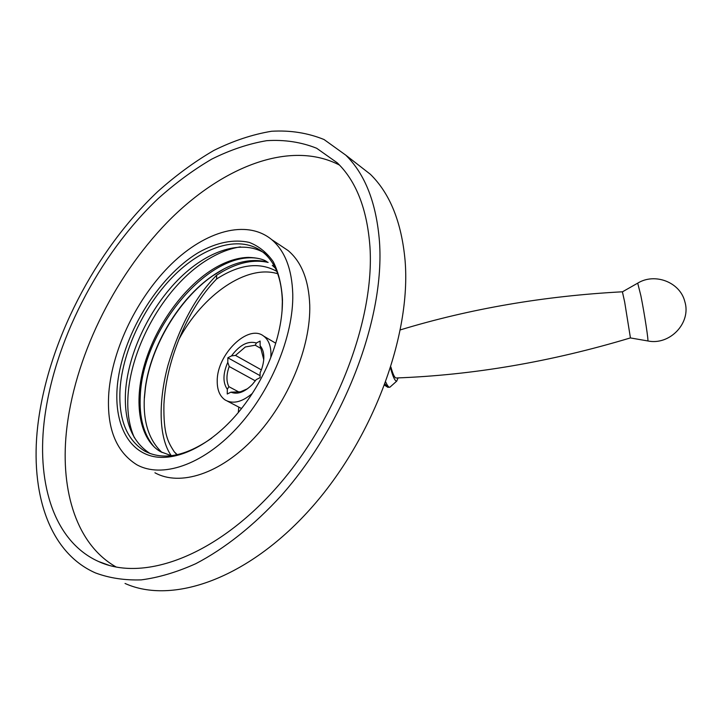 <?xml version="1.0" encoding="UTF-8"?>
<svg xmlns="http://www.w3.org/2000/svg" width="722" height="722" viewBox="0 0 722 722"><rect width="100%" height="100%" fill="white"/><g stroke="black" fill="none" stroke-linecap="round" stroke-linejoin="round"><path stroke-width="1.08" d="M171.285 455.699C158.669 437.911 158.136 402.091 167.964 365.377C179.471 326.353 195.707 296.291 216.663 275.199L216.573 279.026C239.334 264.279 259.415 261.725 276.806 271.364M216.663 275.199L222.502 271.598C238.82 262.321 254.036 259.261 268.142 262.42M177.26 454.725L174.228 451.782L176.944 454.788M216.573 279.026C201.655 294.332 189.137 314.386 179.029 339.178C170.157 361.406 165.121 383.102 163.921 404.248C163.389 434.662 168.018 441.909 174.228 451.782M238.783 407.091L238.296 412.515M270.795 357.48L270.967 353.672C270.813 345.522 268.385 339.674 263.692 336.127C248.296 323.528 216.817 354.43 217.223 380.972C217.141 389.934 219.777 396.27 225.147 399.979C232.89 404.338 241.942 402.172 252.285 393.481M238.892 392.019L228.874 386.667L227.313 389.32L227.231 394.004L230.914 392.181C237.43 394.799 244.577 392.217 252.348 384.447L256.274 379.573L260.082 377.678L260.082 372.94L261.734 368.897C265.001 358.762 264.46 351.009 260.11 345.648L260.119 341.055L256.382 342.995L255.227 345.206L261.174 348.636M261.373 369.89L235.516 355.404L231.473 355.91C239.722 344.899 248.025 340.594 256.382 342.995M231.473 355.91L227.863 357.787L227.782 362.327L229.208 366.505L255.344 380.855M227.313 389.32C222.71 382.624 222.863 373.626 227.782 362.327M263.765 359.682L260.11 345.648M230.914 392.181L240.48 391.793L247.565 388.725M227.863 357.787L260.082 375.666M235.516 355.404L245.336 346.975L255.227 345.206M228.874 386.667C226.203 381.297 226.311 374.574 229.208 366.505M398.084 377.904L396.712 381.135C395.015 381.225 392.958 376.893 390.566 368.148M630.432 337.905L624.665 302.004L630.432 337.905C551.003 361.812 472.856 375.169 395.981 377.985C394.546 377.687 392.849 374.041 390.909 367.047M400.394 329.873C470.239 308.664 544.244 295.975 622.409 291.796L624.665 302.004L622.391 291.85M162.008 452.486C148.94 440.24 143.055 421.91 144.355 397.497L145.357 387.452C150.961 345.721 178.866 299.161 212.051 276.174C232.015 262.348 250.588 257.691 267.772 262.203M258.566 258.503C209.714 249.289 142.748 329.205 140.312 395.503C139.066 417.334 143.678 434.463 154.138 446.9M144.4 398.093L145.411 387.976C151.06 345.937 179.155 299.061 212.584 275.912L224.19 268.792M268.53 255.895C246.41 238.116 210.183 248.53 180.329 277.564C150.429 306.688 128.363 352.047 125.574 391.089C123.796 421.125 131.964 441.936 150.086 453.506L144.4 450.916C126.332 439.355 118.237 418.516 120.105 388.4C123.011 349.258 145.194 303.745 175.139 274.477C205.048 245.299 241.265 234.749 263.331 252.492C275.416 262.546 281.751 278.918 282.347 301.606L282.049 311.146M117.117 388.364C120.854 337.436 157.062 277.149 198.812 252.357C216.934 242.285 233.738 238.973 249.234 242.402C258.801 246.103 266.788 252.519 273.214 261.635C278.521 272.221 281.616 284.91 282.483 299.711C282.609 318.537 278.376 338.645 269.766 360.043C261.842 379.249 251.364 396.712 238.359 412.452C210.391 445.979 175.509 462.468 151.322 456.024C127.099 449.49 114.663 422.226 117.117 388.364M292.771 294.197C291.968 269.053 284.928 250.841 271.643 239.578C246.599 218.992 205.427 231.004 171.547 263.927C137.613 296.968 112.37 348.32 108.814 392.813C106.432 427.514 115.728 451.467 136.711 464.697C161.484 478.515 201.835 465.5 236.175 428.787C270.506 392.163 293.628 336.308 292.771 294.197M154.923 472.766C179.913 486.646 220.219 474.029 254.27 437.92C288.313 401.892 310.947 346.74 309.738 304.964C308.727 280.019 301.516 261.878 288.114 250.561L279.992 245.146M339.493 165.076C289.937 139.337 221.176 167.161 167.251 222.313C113.255 277.979 73.843 358.744 66.316 432.686C60.468 491.547 76.776 544.893 116.323 567.095M369.971 247.041C367.209 209.344 356.316 181.285 337.309 162.856L316.633 148.245C301.128 142.072 284.495 139.545 266.725 140.673C248.612 143.732 230.291 149.878 211.772 159.111C193.361 169.896 175.482 183.063 158.127 198.622C98.3 255.417 53.085 343.04 44.042 422.803C37.066 485.419 54.782 541.762 98.409 561.445C142.667 582.094 214.578 557.032 275.479 488.767C336.398 420.691 374.727 319.214 369.971 247.041M379.492 241.906C376.451 203.207 365.215 174.291 345.793 155.158L324.061 139.536C307.762 132.911 290.262 130.15 271.58 131.26C252.547 134.409 233.305 140.799 213.856 150.438C194.543 161.692 175.789 175.446 157.595 191.7C94.889 251.039 47.471 342.508 37.715 426.215C30.134 492.359 48.753 552.321 95.403 572.898C109.248 578.069 124.509 580.398 141.205 579.883C158.578 577.618 176.782 572.221 195.797 563.683C224.632 548.657 253.936 525.499 281.228 495.626C345.08 423.877 384.889 317.265 379.492 241.906M125.041 583.457C172.116 604.765 247.33 579.279 310.153 509.209C372.985 439.328 411.369 334.954 405.078 260.489C401.576 222.241 389.988 193.496 370.314 174.237L353.933 161.493M211.636 438.209C185.229 456.494 162.82 460.726 144.4 450.916M277.726 273.755C246.743 264.008 202.557 294.928 179.029 339.178M390.656 386.523L389.88 387.218L387.714 387.29L385.097 384.041M396.712 381.135L389.88 387.218C388.761 387.497 387.407 385.801 385.801 382.137M622.454 291.823L637.707 283.15L640.883 295.758C644.556 313.998 648.852 342.354 647.769 340.937C669.817 345.667 691.586 322.806 684.79 301.489C680.034 282.185 654.944 272.564 637.824 283.087M241.536 408.526L227.313 401.098M275.75 343.212L263.692 336.127M384.664 385.223L386.92 386.748M630.405 337.932L647.769 340.937M145.357 387.452L145.411 387.976M212.051 276.174L212.584 275.912M288.114 250.561L271.643 239.578M109.275 565.407L98.409 561.445M370.314 174.237L345.793 155.158M266.788 261.644C263.16 259.144 257.032 257.718 248.404 257.384C238.007 257.619 227.006 261.057 215.4 267.7C184.94 285.452 156.503 324.214 144.779 363.644C132.983 403.228 139.689 439.869 160.6 451.728L171.376 455.717M240.435 246.87C230.426 248.44 220.363 252.177 210.228 258.088C153.858 290.073 110.71 384.447 134.4 437.776M272.311 265.353L275.407 268.232"/></g></svg>
